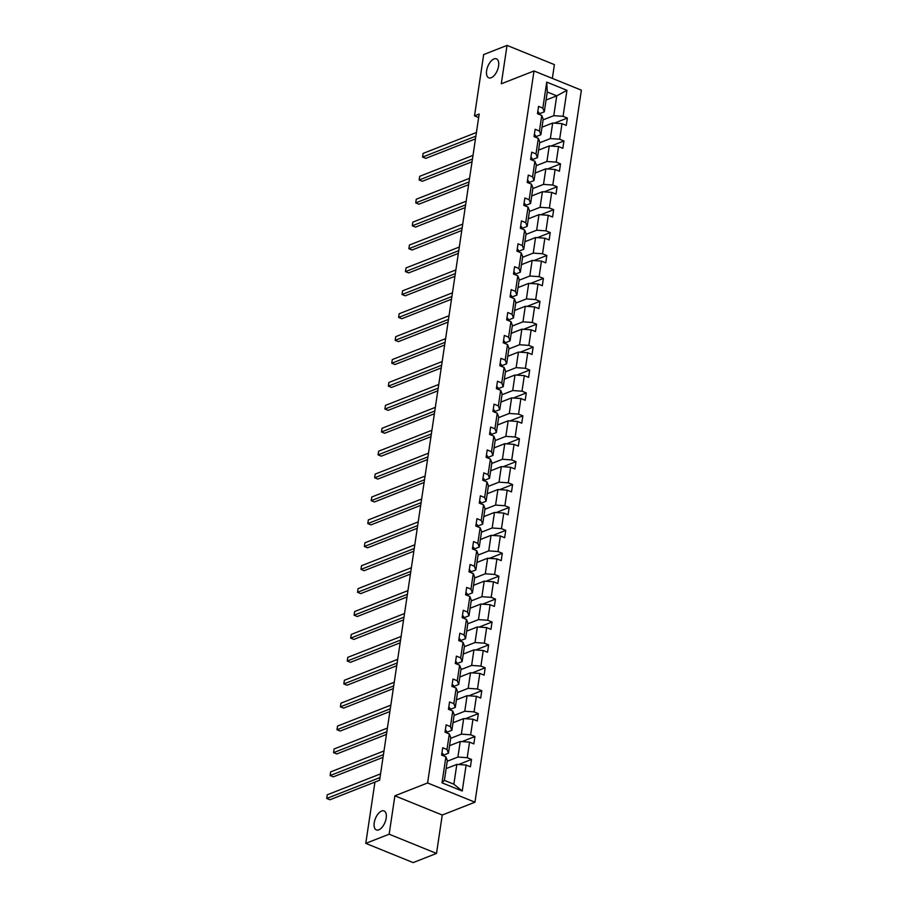 <?xml version="1.0" encoding="UTF-8"?>
<svg xmlns="http://www.w3.org/2000/svg" width="908" height="908" viewBox="0 0 908 908"><rect width="100%" height="100%" fill="white"/><g stroke="black" fill="none" stroke-linecap="round" stroke-linejoin="round"><path stroke-width="1.36" d="M491.205 77.736A10.238 5.164 112.1 0 1 488.754 77.827A10.238 5.164 112.1 0 1 487.085 68.543A10.238 5.164 112.1 0 1 494.009 58.941A10.238 5.164 112.1 0 1 496.46 58.85A10.238 5.164 112.1 0 1 498.129 68.134A10.238 5.164 112.1 0 1 491.205 77.736M378.806 829.833A10.238 5.164 112.1 0 1 376.355 829.923A10.238 5.164 112.1 0 1 374.686 820.639A10.238 5.164 112.1 0 1 381.61 811.037A10.238 5.164 112.1 0 1 384.061 810.946A10.238 5.164 112.1 0 1 385.73 820.23A10.238 5.164 112.1 0 1 378.806 829.833M552.348 78.394L554.402 64.627L507.039 45.4L483.669 54.571L474.509 115.872L478.652 117.563M474.963 802.195L581.381 90.176L534.006 70.96L427.6 782.968L474.963 802.195L442.253 815.032L394.889 795.805L389.146 834.202L436.51 853.429L442.253 815.032M436.51 853.429L413.151 862.6L365.776 843.373L389.146 834.202M543.097 119.867L553.778 115.679L556.74 95.851L566.955 90.323L563.074 116.315L567.364 118.063L554.425 123.136M546.06 100.039L556.74 95.851L547.263 92.003L544.301 111.832L538.887 113.954M553.778 115.679L563.074 116.315M539.681 142.772L550.35 138.583L552.677 123.023L561.984 123.658L566.263 125.395L567.364 118.063M561.984 123.658L559.657 139.219L563.936 140.967L550.997 146.04M536.253 165.676L546.922 161.488L549.249 145.927L558.556 146.563L562.846 148.31L563.936 140.967M558.556 146.563L556.229 162.135L560.52 163.871L547.581 168.956M532.826 188.58L543.506 184.392L545.833 168.831L555.129 169.467L559.419 171.215L560.52 163.871M555.129 169.467L552.802 185.039L557.092 186.776L544.153 191.86M529.409 211.496L540.078 207.296L542.405 191.736L551.712 192.382L556.002 194.119L557.092 186.776M551.712 192.382L549.385 207.943L553.676 209.68L540.725 214.765M525.982 234.4L536.662 230.212L538.989 214.64L548.284 215.287L552.575 217.023L553.676 209.68M548.284 215.287L545.958 230.848L550.248 232.584L537.309 237.669M522.554 257.304L533.234 253.116L535.561 237.544L544.857 238.191L549.147 239.928L550.248 232.584M544.857 238.191L542.541 253.752L546.82 255.5L533.881 260.573M519.138 280.209L529.807 276.021L532.133 260.46L541.44 261.095L545.731 262.843L546.82 255.5M541.44 261.095L539.114 276.668L543.404 278.404L530.454 283.478M515.71 303.113L526.39 298.925L528.717 283.364L538.013 284L542.303 285.748L543.404 278.404M538.013 284L535.686 299.572L539.976 301.308L527.037 306.393M512.294 326.029L522.963 321.829L525.289 306.268L534.596 306.915L538.875 308.652L539.976 301.308M534.596 306.915L532.27 322.476L536.56 324.213L523.61 329.298M508.866 348.933L519.535 344.745L521.862 329.173L531.169 329.82L535.459 331.556L536.56 324.213M531.169 329.82L528.842 345.381L533.132 347.117L520.193 352.202M505.438 371.837L516.119 367.649L518.445 352.077L527.741 352.724L532.031 354.461L533.132 347.117M527.741 352.724L525.414 368.285L529.704 370.033L516.765 375.106M502.022 394.742L512.691 390.554L515.018 374.993L524.325 375.628L528.615 377.365L529.704 370.033M524.325 375.628L521.998 391.189L526.288 392.937L513.338 398.01M498.594 417.646L509.274 413.458L511.601 397.897L520.897 398.533L525.187 400.28L526.288 392.937M520.897 398.533L518.57 414.105L522.86 415.841L509.921 420.926M495.178 440.55L505.847 436.362L508.174 420.801L517.481 421.448L521.76 423.185L522.86 415.841M517.481 421.448L515.154 437.009L519.433 438.746L506.494 443.83M491.75 463.466L502.419 459.278L504.746 443.706L514.053 444.353L518.343 446.089L519.433 438.746M514.053 444.353L511.726 459.913L516.016 461.65L503.066 466.735M488.322 486.37L499.003 482.182L501.329 466.61L510.625 467.257L514.915 468.993L516.016 461.65M510.625 467.257L508.298 482.818L512.589 484.566L499.65 489.639M484.906 509.274L495.575 505.086L497.902 489.526L507.209 490.161L511.499 491.898L512.589 484.566M507.209 490.161L504.882 505.722L509.172 507.47L496.222 512.543M481.478 532.179L492.159 527.991L494.474 512.43L503.781 513.065L508.071 514.813L509.172 507.47M503.781 513.065L501.454 528.638L505.745 530.374L492.806 535.459M478.051 555.083L488.731 550.895L491.058 535.334L500.353 535.97L504.644 537.718L505.745 530.374M500.353 535.97L498.027 551.542L502.317 553.278L489.378 558.363M474.634 577.999L485.303 573.799L487.63 558.238L496.937 558.885L501.227 560.622L502.317 553.278M496.937 558.885L494.61 574.446L498.901 576.183L485.95 581.268M471.207 600.903L481.887 596.715L484.214 581.143L493.509 581.79L497.8 583.526L498.901 576.183M493.509 581.79L491.183 597.35L495.473 599.098L482.534 604.172M467.79 623.807L478.459 619.619L480.786 604.058L490.093 604.694L494.372 606.43L495.473 599.098M490.093 604.694L487.766 620.255L492.045 622.003L479.106 627.076M464.363 646.712L475.032 642.524L477.358 626.963L486.665 627.598L490.956 629.346L492.045 622.003M486.665 627.598L484.339 643.17L488.629 644.907L475.679 649.992M460.935 669.616L471.615 665.428L473.942 649.867L483.238 650.503L487.528 652.25L488.629 644.907M483.238 650.503L480.911 666.075L485.201 667.811L472.262 672.896M457.519 692.532L468.188 688.332L470.514 672.771L479.821 673.418L484.112 675.155L485.201 667.811M479.821 673.418L477.495 688.979L481.785 690.716L468.834 695.8M454.091 715.436L464.771 711.248L467.087 695.676L476.394 696.322L480.684 698.059L481.785 690.716M476.394 696.322L474.067 711.883L478.357 713.62L465.418 718.705M450.663 738.34L461.343 734.152L463.67 718.58L472.966 719.227L477.256 720.963L478.357 713.62M472.966 719.227L470.65 734.788L474.929 736.536L461.99 741.609M447.247 761.245L457.916 757.056L460.243 741.495L469.549 742.131L473.84 743.879L474.929 736.536M469.549 742.131L467.223 757.703L471.513 759.44L458.563 764.513M466.122 765.035L462.24 791.027L442.014 782.821L445.896 756.829L447.349 760.552L444.387 780.381L453.864 784.217L456.826 764.4L466.122 765.035L470.412 766.783L471.513 759.44M446.997 749.486L449.324 733.925L450.777 737.648L448.45 753.209L446.997 749.486L442.707 747.749L441.606 755.093L445.896 756.829M450.413 726.582L452.74 711.021L454.193 714.744L451.866 730.304L450.413 726.582L446.134 724.845L445.034 732.188L449.324 733.925M453.841 703.677L456.168 688.116L457.621 691.839L455.294 707.4L453.841 703.677L449.551 701.941L448.45 709.273L452.74 711.021M457.269 680.773L459.596 665.201L461.037 668.924L458.71 684.496L457.269 680.773L452.979 679.025L451.878 686.369L456.168 688.116M460.685 657.857L463.012 642.296L464.465 646.019L462.138 661.591L460.685 657.857L456.395 656.121L455.305 663.464L459.596 665.201M464.113 634.953L466.44 619.392L467.892 623.115L465.566 638.676L464.113 634.953L459.823 633.216L458.722 640.56L463.012 642.296M467.529 612.049L469.856 596.488L471.309 600.211L468.982 615.772L467.529 612.049L463.25 610.312L462.149 617.656L466.44 619.392M470.957 589.144L473.284 573.584L474.736 577.306L472.41 592.867L470.957 589.144L466.667 587.408L465.577 594.74L469.856 596.488M474.385 566.24L476.711 550.668L478.164 554.391L475.837 569.963L474.385 566.24L470.094 564.492L468.993 571.836L473.284 573.584M477.801 543.336L480.128 527.764L481.581 531.486L479.254 547.059L477.801 543.336L473.522 541.588L472.421 548.931L476.711 550.668M481.229 520.42L483.555 504.859L485.008 508.582L482.681 524.143L481.229 520.42L476.938 518.684L475.837 526.027L480.128 527.764M484.656 497.516L486.983 481.955L488.425 485.678L486.098 501.239L484.656 497.516L480.366 495.779L479.265 503.123L483.555 504.859M488.073 474.612L490.399 459.051L491.852 462.774L489.526 478.334L488.073 474.612L483.782 472.875L482.693 480.207L486.983 481.955M491.5 451.707L493.827 436.135L495.28 439.858L492.953 455.43L491.5 451.707L487.21 449.959L486.109 457.303L490.399 459.051M494.917 428.803L497.244 413.231L498.696 416.954L496.37 432.526L494.917 428.803L490.638 427.055L489.537 434.399L493.827 436.135M498.344 405.887L500.671 390.326L502.124 394.049L499.797 409.61L498.344 405.887L494.054 404.151L492.965 411.494L497.244 413.231M501.772 382.983L504.099 367.422L505.552 371.145L503.225 386.706L501.772 382.983L497.482 381.246L496.381 388.59L500.671 390.326M505.189 360.079L507.515 344.518L508.968 348.241L506.641 363.802L505.189 360.079L500.898 358.342L499.809 365.686L504.099 367.422M508.616 337.174L510.943 321.602L512.396 325.336L510.069 340.897L508.616 337.174L504.326 335.427L503.225 342.77L507.515 344.518M512.044 314.27L514.371 298.698L515.812 302.421L513.485 317.993L512.044 314.27L507.754 312.522L506.653 319.866L510.943 321.602M515.46 291.354L517.787 275.794L519.24 279.516L516.913 295.077L515.46 291.354L511.17 289.618L510.08 296.961L514.371 298.698M518.888 268.45L521.215 252.889L522.668 256.612L520.341 272.173L518.888 268.45L514.598 266.714L513.497 274.057L517.787 275.794M522.304 245.546L524.631 229.985L526.084 233.708L523.757 249.269L522.304 245.546L518.025 243.809L516.924 251.153L521.215 252.889M525.732 222.642L528.059 207.081L529.512 210.804L527.185 226.364L525.732 222.642L521.442 220.905L520.352 228.237L524.631 229.985M529.16 199.737L531.486 184.165L532.928 187.888L530.612 203.46L529.16 199.737L524.869 197.989L523.768 205.333L528.059 207.081M532.576 176.822L534.903 161.261L536.356 164.984L534.029 180.544L532.576 176.822L528.286 175.085L527.196 182.429L531.486 184.165M536.004 153.917L538.331 138.357L539.783 142.079L537.457 157.64L536.004 153.917L531.713 152.181L530.612 159.524L534.903 161.261M539.431 131.013L541.747 115.452L543.2 119.175L540.873 134.736L539.431 131.013L535.141 129.276L534.04 136.62L538.331 138.357M544.301 111.832L542.848 108.109L538.558 106.372L537.468 113.704L541.747 115.452M542.848 108.109L546.73 82.117L566.955 90.323M365.776 843.373L374.947 782.072L379.612 780.233L479.174 114.045L474.509 115.872M540.873 134.736L535.47 136.858M542.008 127.211L552.677 123.023M550.35 138.583L559.657 139.219M537.457 157.64L532.043 159.763M538.58 150.115L549.249 145.927M546.922 161.488L556.229 162.135M534.029 180.544L528.626 182.678M535.153 173.019L545.833 168.831M543.506 184.392L552.802 185.039M530.612 203.46L525.199 205.583M531.736 195.924L542.405 191.736M540.078 207.296L549.385 207.943M527.185 226.364L521.771 228.487M528.308 218.828L538.989 214.64M536.662 230.212L545.958 230.848M523.757 249.269L518.355 251.391M524.881 241.744L535.561 237.544M533.234 253.116L542.541 253.752M520.341 272.173L514.927 274.295M521.464 264.648L532.133 260.46M529.807 276.021L539.114 276.668M516.913 295.077L511.499 297.211M518.037 287.552L528.717 283.364M526.39 298.925L535.686 299.572M513.485 317.993L508.083 320.115M514.62 310.457L525.289 306.268M522.963 321.829L532.27 322.476M510.069 340.897L504.655 343.02M511.193 333.361L521.862 329.173M519.535 344.745L528.842 345.381M506.641 363.802L501.239 365.924M507.765 356.276L518.445 352.077M516.119 367.649L525.414 368.285M503.225 386.706L497.811 388.828M504.349 379.181L515.018 374.993M512.691 390.554L521.998 391.189M499.797 409.61L494.383 411.733M500.921 402.085L511.601 397.897M509.274 413.458L518.57 414.105M496.37 432.526L490.967 434.648M497.493 424.989L508.174 420.801M505.847 436.362L515.154 437.009M492.953 455.43L487.539 457.553M494.077 447.894L504.746 443.706M502.419 459.278L511.726 459.913M489.526 478.334L484.112 480.457M490.649 470.809L501.329 466.61M499.003 482.182L508.298 482.818M486.098 501.239L480.695 503.361M487.233 493.714L497.902 489.526M495.575 505.086L504.882 505.722M482.681 524.143L477.267 526.265M483.805 516.618L494.474 512.43M492.159 527.991L501.454 528.638M479.254 547.059L473.851 549.181M480.377 539.522L491.058 535.334M488.731 550.895L498.027 551.542M475.837 569.963L470.423 572.085M476.961 562.427L487.63 558.238M485.303 573.799L494.61 574.446M472.41 592.867L466.996 594.99M473.533 585.331L484.214 581.143M481.887 596.715L491.183 597.35M468.982 615.772L463.579 617.894M470.117 608.246L480.786 604.058M478.459 619.619L487.766 620.255M465.566 638.676L460.152 640.798M466.689 631.151L477.358 626.963M475.032 642.524L484.339 643.17M462.138 661.591L456.724 663.714M463.262 654.055L473.942 649.867M471.615 665.428L480.911 666.075M458.71 684.496L453.308 686.618M459.845 676.959L470.514 672.771M468.188 688.332L477.495 688.979M455.294 707.4L449.88 709.523M456.418 699.864L467.087 695.676M464.771 711.248L474.067 711.883M451.866 730.304L446.464 732.427M452.99 722.779L463.67 718.58M461.343 734.152L470.65 734.788M448.45 753.209L443.036 755.331M449.574 745.684L460.243 741.495M457.916 757.056L467.223 757.703M442.014 782.821L444.387 780.381M507.039 45.4L501.295 83.797L534.006 70.96M394.889 795.805L427.6 782.968M446.146 768.588L456.826 764.4M453.864 784.217L462.24 791.027M546.73 82.117L547.263 92.003M441.912 753.061A4.245 1.578 8.5 0 1 443.161 754.435L442.99 755.649L443.161 754.435M380.021 777.532L326.71 798.461L327.266 794.795L380.566 773.866M374.936 782.083L329.91 799.755L326.71 798.461L327.266 794.795M445.34 730.157A4.245 1.578 8.5 0 1 446.577 731.53L446.418 732.745L446.577 731.53M383.437 754.627L330.137 775.557L330.682 771.879L383.993 750.961M383.04 757.34L333.338 776.851L330.137 775.557L330.682 771.879M448.756 707.241A4.245 1.578 8.5 0 1 450.005 708.626L449.846 709.84M386.865 731.723L333.565 752.653L334.11 748.975L387.41 728.057M386.456 734.436L336.766 753.946L333.565 752.653L334.11 748.975M452.184 684.337A4.245 1.578 8.5 0 1 453.421 685.71L453.262 686.936M390.292 708.819L336.981 729.737L337.538 726.071L390.837 705.141M389.884 711.531L340.182 731.042L336.981 729.737L337.538 726.071M455.6 661.433A4.245 1.578 8.5 0 1 456.849 662.806L456.69 664.032L456.849 662.806M393.709 685.915L340.409 706.833L340.954 703.167L394.265 682.237M393.312 688.627L343.61 708.138L340.409 706.833L340.954 703.167M459.028 638.528A4.245 1.578 8.5 0 1 460.277 639.902L460.106 641.116M397.136 663.01L343.837 683.928L344.382 680.262L397.681 659.333M396.728 665.723L347.038 685.222L343.837 683.928L344.382 680.262M462.456 615.624A4.245 1.578 8.5 0 1 463.693 616.997L463.534 618.212M400.564 640.095L347.253 661.024L347.798 657.347L401.109 636.429M400.156 642.819L350.454 662.318L347.253 661.024L347.798 657.347M465.872 592.708A4.245 1.578 8.5 0 1 467.121 594.093L466.962 595.308L467.121 594.093M403.981 617.19L350.681 638.12L351.226 634.442L404.537 613.524M403.572 619.903L353.882 639.414L350.681 638.12L351.226 634.442M469.3 569.804A4.245 1.578 8.5 0 1 470.548 571.189L470.378 572.403M407.408 594.286L354.097 615.204L354.653 611.538L407.953 590.62M407 596.999L357.298 616.509L354.097 615.204L354.653 611.538M472.728 546.9A4.245 1.578 8.5 0 1 473.965 548.273L473.806 549.499L473.965 548.273M410.825 571.382L357.525 592.3L358.07 588.634L411.381 567.704M410.427 574.094L360.726 593.605L357.525 592.3L358.07 588.634M476.144 523.995A4.245 1.578 8.5 0 1 477.392 525.369L477.222 526.583L477.392 525.369M414.252 548.477L360.953 569.395L361.498 565.729L414.797 544.8M413.844 551.19L364.153 570.689L360.953 569.395L361.498 565.729M479.572 501.091A4.245 1.578 8.5 0 1 480.809 502.464L480.65 503.679M417.68 525.562L364.369 546.491L364.925 542.814L418.225 521.896M417.271 528.286L367.57 547.785L364.369 546.491L364.925 542.814M482.988 478.187A4.245 1.578 8.5 0 1 484.236 479.56L484.077 480.775L484.236 479.56M421.096 502.657L367.797 523.587L368.342 519.909L421.652 498.991M420.699 505.37L370.997 524.881L367.797 523.587L368.342 519.909M486.416 455.271A4.245 1.578 8.5 0 1 487.664 456.656L487.494 457.87L487.664 456.656M424.524 479.753L371.224 500.671L371.769 497.005L425.069 476.087M424.115 482.466L374.414 501.976L371.224 500.671L371.769 497.005M489.843 432.367A4.245 1.578 8.5 0 1 491.08 433.74L490.922 434.966M427.952 456.849L374.641 477.767L375.186 474.101L428.497 453.171M427.543 459.561L377.841 479.072L374.641 477.767L375.186 474.101M493.26 409.463A4.245 1.578 8.5 0 1 494.508 410.836L494.349 412.05L494.508 410.836M431.368 433.945L378.069 454.863L378.613 451.197L431.924 430.267M430.959 436.657L381.269 456.168L378.069 454.863L378.613 451.197M496.687 386.558A4.245 1.578 8.5 0 1 497.936 387.932L497.766 389.146L497.936 387.932M434.796 411.029L381.485 431.958L382.041 428.281L435.341 407.363M434.387 413.753L384.686 433.252L381.485 431.958L382.041 428.281M500.115 363.654A4.245 1.578 8.5 0 1 501.352 365.027L501.193 366.242M438.212 388.125L384.913 409.054L385.457 405.377L438.768 384.459M437.815 390.837L388.113 410.348L384.913 409.054L385.457 405.377M503.531 340.738A4.245 1.578 8.5 0 1 504.78 342.123L504.61 343.337L504.78 342.123M441.64 365.22L388.34 386.15L388.885 382.472L442.185 361.554M441.231 367.933L391.541 387.444L388.34 386.15L388.885 382.472M506.959 317.834A4.245 1.578 8.5 0 1 508.196 319.207L508.037 320.433L508.196 319.207M445.068 342.316L391.757 363.234L392.313 359.568L445.612 338.639M444.659 345.029L394.957 364.539L391.757 363.234L392.313 359.568M510.375 294.93A4.245 1.578 8.5 0 1 511.624 296.303L511.465 297.518M448.484 319.412L395.184 340.33L395.729 336.664L449.04 315.734M448.087 322.124L398.385 341.635L395.184 340.33L395.729 336.664M513.803 272.025A4.245 1.578 8.5 0 1 515.052 273.399L514.881 274.613L515.052 273.399M451.912 296.496L398.601 317.425L399.157 313.759L452.456 292.83M451.503 299.22L401.801 318.719L398.601 317.425L399.157 313.759M517.231 249.121A4.245 1.578 8.5 0 1 518.468 250.494L518.309 251.709L518.468 250.494M455.339 273.592L402.028 294.521L402.573 290.844L455.884 269.926M454.931 276.304L405.229 295.815L402.028 294.521L402.573 290.844M520.647 226.206A4.245 1.578 8.5 0 1 521.896 227.59L521.737 228.805M458.756 250.687L405.456 271.617L406.001 267.939L459.3 247.021M458.347 253.4L408.657 272.911L405.456 271.617L406.001 267.939M524.075 203.301A4.245 1.578 8.5 0 1 525.323 204.675L525.153 205.9L525.323 204.675M462.183 227.783L408.872 248.701L409.429 245.035L462.728 224.106M461.775 230.496L412.073 250.006L408.872 248.701L409.429 245.035M527.503 180.397A4.245 1.578 8.5 0 1 528.74 181.77L528.581 182.996M465.6 204.879L412.3 225.797L412.845 222.131L466.156 201.201M465.202 207.591L415.501 227.102L412.3 225.797L412.845 222.131M530.919 157.493A4.245 1.578 8.5 0 1 532.167 158.866L531.997 160.08L532.167 158.866M469.027 181.975L415.728 202.893L416.273 199.227L469.572 178.297M468.619 184.687L418.929 204.186L415.728 202.893L416.273 199.227M534.347 134.588A4.245 1.578 8.5 0 1 535.584 135.962L535.425 137.176M472.455 159.059L419.144 179.988L419.7 176.311L473 155.393M472.046 161.772L422.345 181.282L419.144 179.988L419.7 176.311M537.763 111.673A4.245 1.578 8.5 0 1 539.011 113.057L538.853 114.272M475.871 136.155L422.572 157.084L423.117 153.407L476.428 132.489M475.463 138.867L425.773 158.378L422.572 157.084L423.117 153.407M450.005 708.626L449.823 709.829M453.421 685.71L453.251 686.925M460.277 639.902L460.095 641.116M463.693 616.997L463.511 618.2M470.548 571.189L470.367 572.392M480.809 502.464L480.638 503.679M491.08 433.74L490.899 434.955M501.352 365.027L501.171 366.23M511.624 296.303L511.442 297.518M521.896 227.59L521.714 228.793M528.74 181.77L528.558 182.985M535.584 135.962L535.402 137.165M539.011 113.057L538.83 114.26"/></g></svg>
